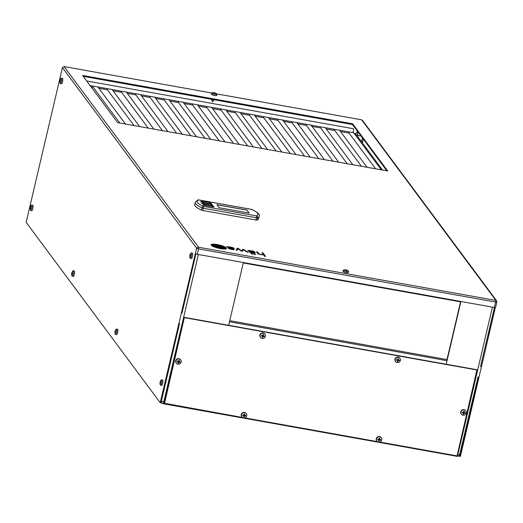 <?xml version="1.0" encoding="UTF-8"?>
<svg xmlns="http://www.w3.org/2000/svg" width="523" height="523" viewBox="0 0 523 523"><rect width="100%" height="100%" fill="white"/><g stroke="black" fill="none" stroke-linecap="round" stroke-linejoin="round"><path stroke-width="0.78" d="M456.847 456.226A2.354 0.562 -79.9 0 0 456.971 456.318A2.354 0.562 -79.9 0 0 457.841 454.559L457.37 454.48M164.542 402.063L161.084 400.925M446.197 364.237L460.815 301.902L243.287 262.964L228.662 325.299M198.374 254.485L163.791 401.925A2.354 0.562 100.1 0 1 162.921 403.684A2.354 0.562 100.1 0 1 162.81 403.606L161.123 402.135M478.015 376.972L459.678 454.533L457.841 454.559L492.424 307.119M446.747 360.648L460.534 301.849M363.308 139.118L362.413 142.916M362.413 137.915L361.524 141.72M262.056 252.818L263.023 252.916L261.99 252.733L263.161 254.309A3.073 0.654 -166.8 0 1 263.2 254.368A17.298 3.668 -166.8 0 1 263.219 254.426A1.595 0.34 -166.8 0 1 263.226 254.479L263.213 254.557A3.001 0.634 -166.8 0 1 263.187 254.603L263.141 254.642A3.131 0.667 -166.8 0 1 263.069 254.668L262.919 254.701A2.523 0.536 -166.8 0 1 262.651 254.714A2.308 0.49 -166.8 0 1 262.311 254.701A3.785 0.804 -166.8 0 1 261.918 254.668A2.877 0.608 -166.8 0 1 261.186 254.564A3.635 0.771 -166.8 0 1 261.167 254.557A3.635 0.771 -166.8 0 1 260.872 254.505A2.02 0.431 -166.8 0 1 260.552 254.433A2.177 0.464 -166.8 0 1 260.271 254.361A1.974 0.418 -166.8 0 1 259.892 254.256A1.687 0.36 -166.8 0 1 259.545 254.132L259.212 253.982A2.556 0.543 -166.8 0 1 258.924 253.799A4.864 1.033 -166.8 0 1 258.722 253.603L257.538 252.014L256.571 251.838M263.213 254.557L263.226 254.479A3.001 0.634 -166.8 0 1 263.206 254.531L263.161 254.564A3.131 0.667 -166.8 0 1 263.089 254.596L262.938 254.623A2.523 0.536 -166.8 0 1 262.67 254.642A2.308 0.49 -166.8 0 1 262.33 254.629A3.785 0.804 -166.8 0 1 261.931 254.59A2.877 0.608 -166.8 0 1 261.206 254.485A3.635 0.771 -166.8 0 1 261.18 254.485A3.635 0.771 -166.8 0 1 260.892 254.426A2.02 0.431 -166.8 0 1 260.572 254.361A2.177 0.464 -166.8 0 1 260.284 254.289A1.974 0.418 -166.8 0 1 259.911 254.178A1.687 0.36 -166.8 0 1 259.565 254.06L259.231 253.91A2.556 0.543 -166.8 0 1 258.944 253.727A4.864 1.033 -166.8 0 1 258.741 253.531L257.558 251.936L256.505 251.753L257.689 253.341A5.864 1.242 13.2 0 0 257.754 253.42A24.856 5.276 13.2 0 0 257.878 253.557A2.746 0.582 -166.8 0 0 258.029 253.681A3.609 0.765 13.2 0 0 258.29 253.845A1.87 0.399 13.2 0 0 258.787 254.067A2.55 0.543 13.2 0 0 259.866 254.4A3.315 0.706 13.2 0 0 260.905 254.623A3.315 0.706 13.2 0 0 261.186 254.668A5.282 1.118 13.2 0 0 262.409 254.825A2.491 0.53 -166.8 0 0 262.84 254.845A13.173 2.798 -166.8 0 0 263.167 254.845A3.001 0.634 13.2 0 0 263.54 254.819L264.631 256.29L265.664 256.473L263.023 252.916M250.092 251.825L250.236 252.119A6.106 1.294 13.2 0 0 250.36 252.263A2.733 0.582 13.2 0 0 250.569 252.419L251.628 252.812A3.105 0.66 13.2 0 0 252.374 252.969A3.923 0.83 13.2 0 0 252.459 252.982A3.923 0.83 13.2 0 0 253.269 253.106A1.87 0.399 13.2 0 0 254.067 253.132L254.283 253.047A3.256 0.693 13.2 0 0 254.296 253.001A3.256 0.693 13.2 0 0 254.302 252.962A3.256 0.693 13.2 0 0 254.315 252.923A3.256 0.693 13.2 0 0 254.256 252.733L255.309 252.923A3.066 0.654 -166.8 0 1 255.394 253.139A3.066 0.654 -166.8 0 1 255.368 253.197A2.576 0.549 -166.8 0 1 254.681 253.354A3.674 0.778 -166.8 0 1 253.341 253.25A7.636 1.621 -166.8 0 1 252.655 253.139A3.033 0.647 -166.8 0 1 252.491 253.112A3.033 0.647 -166.8 0 1 252.217 253.06A25.385 5.387 -166.8 0 1 251.896 252.995A2.471 0.523 -166.8 0 1 251.576 252.923A10.022 2.125 -166.8 0 1 251.256 252.851A2.079 0.438 -166.8 0 1 250.87 252.746A2.883 0.608 -166.8 0 1 250.458 252.622L250.151 252.511A3.092 0.654 -166.8 0 1 249.876 252.387L249.706 252.295A11.094 2.354 -166.8 0 1 249.576 252.204A1.667 0.353 -166.8 0 1 249.471 252.125A69.193 14.683 -166.8 0 1 249.334 251.988A4.57 0.968 -166.8 0 1 249.229 251.857L248.288 250.543A4.256 0.902 13.2 0 0 248.209 250.465A1.602 0.34 13.2 0 0 248.105 250.386L249.118 250.524A1.582 0.333 -166.8 0 1 249.19 250.609L249.236 250.68A3.785 0.804 13.2 0 1 249.674 250.641A3.138 0.667 13.2 0 1 250.086 250.648A3.315 0.7 13.2 0 1 250.641 250.694A4.119 0.876 13.2 0 1 251.184 250.772A5.93 1.255 -166.8 0 1 251.753 250.863A4.027 0.856 -166.8 0 1 252.4 250.988A2.497 0.53 -166.8 0 1 252.962 251.125A2.157 0.458 -166.8 0 1 253.701 251.354A2.386 0.503 -166.8 0 1 254.381 251.661A3.138 0.667 -166.8 0 1 254.766 251.936A2.792 0.595 -166.8 0 1 254.864 252.132A2.53 0.536 -166.8 0 1 254.864 252.151A2.53 0.536 -166.8 0 1 254.786 252.243A2.399 0.51 -166.8 0 1 254.152 252.348A3.452 0.732 -166.8 0 1 253.184 252.276A14.794 3.138 -166.8 0 1 252.21 252.145A16.076 3.413 -166.8 0 1 251.661 252.066L250.256 252.047A6.106 1.294 13.2 0 0 250.38 252.184A2.733 0.582 13.2 0 0 250.582 252.348L251.648 252.733A3.105 0.66 13.2 0 0 252.393 252.897A3.923 0.83 13.2 0 0 252.478 252.91A3.923 0.83 13.2 0 0 253.289 253.034A1.87 0.399 13.2 0 0 254.086 253.054L254.283 253.047M225.668 248.235A5.596 1.19 13.2 0 1 225.668 248.275A5.596 1.19 13.2 0 1 225.367 248.549A7.518 1.595 13.2 0 1 223.883 248.778A8.1 1.719 13.2 0 1 222.38 248.726A7.59 1.608 13.2 0 1 220.425 248.497A9.264 1.968 -166.8 0 1 219.869 248.405A5.073 1.079 -166.8 0 1 219.719 248.379A5.073 1.079 -166.8 0 1 217.725 247.928A7.296 1.549 -166.8 0 1 215.633 247.281A7.355 1.562 -166.8 0 1 213.436 246.353A8.747 1.857 -166.8 0 1 212.233 245.555A5.4 1.144 -166.8 0 1 211.972 245.071A5.4 1.144 -166.8 0 1 211.985 245.032M219.738 248.301A5.073 1.079 -166.8 0 1 217.738 247.856A7.296 1.549 -166.8 0 1 215.646 247.209A7.355 1.562 -166.8 0 1 213.456 246.274A8.747 1.857 -166.8 0 1 212.253 245.483A5.4 1.144 -166.8 0 1 211.992 244.999A5.4 1.144 -166.8 0 1 212.018 244.927A6.485 1.379 -166.8 0 1 212.979 244.542A8.283 1.759 -166.8 0 1 214.744 244.496A7.655 1.621 -166.8 0 1 217.235 244.764A6.701 1.419 13.2 0 1 217.79 244.856A5.707 1.209 13.2 0 1 221.17 245.692A7.937 1.687 13.2 0 1 223.798 246.699A7.812 1.661 13.2 0 1 225.511 247.797A5.596 1.19 13.2 0 1 225.681 248.203A5.596 1.19 13.2 0 1 225.387 248.477A7.518 1.595 13.2 0 1 223.903 248.7A8.1 1.719 13.2 0 1 222.399 248.654A7.59 1.608 13.2 0 1 220.445 248.418A9.264 1.968 -166.8 0 1 219.889 248.327A5.073 1.079 -166.8 0 1 219.738 248.301M217.326 244.561A7.943 1.687 13.2 0 0 211.102 244.777A7.943 1.687 13.2 0 0 220.353 248.628A7.943 1.687 13.2 0 0 226.57 248.405A7.943 1.687 13.2 0 0 217.326 244.561M226.564 248.445A7.943 1.687 13.2 0 0 217.306 244.633A7.943 1.687 13.2 0 0 211.096 244.816M219.34 248.02A4.759 1.007 13.2 0 0 219.699 248.079A6.864 1.458 -166.8 0 0 220.248 248.164A8.048 1.706 13.2 0 0 223.118 248.379A7.329 1.556 13.2 0 0 224.524 248.222A3.491 0.739 13.2 0 0 224.805 248.02A3.491 0.739 13.2 0 0 224.779 247.876A5.25 1.111 13.2 0 0 224.426 247.51A9.198 1.955 13.2 0 0 223.256 246.797A7.564 1.608 13.2 0 0 221.785 246.15A6.152 1.308 13.2 0 0 220.32 245.647A3.792 0.804 13.2 0 0 217.973 245.104A6.217 1.321 13.2 0 0 217.431 245.026A9.218 1.955 -166.8 0 0 215.215 244.816A7.348 1.556 -166.8 0 0 213.508 244.875A4.818 1.02 -166.8 0 0 212.9 245.137A3.223 0.686 -166.8 0 0 212.874 245.189A3.223 0.686 -166.8 0 0 212.998 245.444A10.434 2.216 -166.8 0 0 213.482 245.843A6.727 1.425 -166.8 0 0 214.607 246.483A13.068 2.772 -166.8 0 0 215.659 246.948A5.086 1.079 -166.8 0 0 217.352 247.542A4.838 1.026 -166.8 0 0 218.379 247.817A2.687 0.569 -166.8 0 0 218.902 247.935A4.759 1.007 13.2 0 0 219.34 248.02M223.903 247.83L223.896 247.863A3.256 0.693 13.2 0 0 223.896 247.863A3.256 0.693 13.2 0 1 223.556 248.098A3.452 0.732 13.2 0 1 223.014 248.144A12.48 2.648 13.2 0 1 221.889 248.131A6.119 1.301 13.2 0 1 221.02 248.072A13.696 2.909 13.2 0 1 220.026 247.961A15.821 3.354 -166.8 0 1 219.49 247.895A3.681 0.778 -166.8 0 1 218.817 247.791A3.681 0.778 -166.8 0 1 218.64 247.758A1.785 0.379 -166.8 0 1 218.248 247.673A2.438 0.516 -166.8 0 1 217.856 247.569A2.563 0.543 -166.8 0 1 217.457 247.451A4.014 0.85 -166.8 0 1 216.868 247.248A5.021 1.066 -166.8 0 1 216.483 247.098A6.544 1.386 -166.8 0 1 216.11 246.941A7.492 1.589 -166.8 0 1 215.581 246.699A9.787 2.079 -166.8 0 1 214.946 246.366A8.871 1.883 -166.8 0 1 214.09 245.817A17.148 3.641 -166.8 0 1 213.868 245.633A2.393 0.51 -166.8 0 1 213.737 245.424A1.974 0.418 -166.8 0 1 213.737 245.405A1.974 0.418 -166.8 0 1 213.744 245.392M218.836 247.719A3.681 0.778 -166.8 0 1 218.66 247.686A1.785 0.379 -166.8 0 1 218.268 247.601A2.438 0.516 -166.8 0 1 217.875 247.497A2.563 0.543 -166.8 0 1 217.476 247.379A4.014 0.85 -166.8 0 1 216.888 247.176A5.021 1.066 -166.8 0 1 216.502 247.026A6.544 1.386 -166.8 0 1 216.13 246.869A7.492 1.589 -166.8 0 1 215.6 246.621A9.787 2.079 -166.8 0 1 214.966 246.294A8.871 1.883 -166.8 0 1 214.11 245.738A17.148 3.641 -166.8 0 1 213.887 245.555A2.393 0.51 -166.8 0 1 213.757 245.352A1.974 0.418 -166.8 0 1 213.757 245.333A1.974 0.418 -166.8 0 1 213.855 245.241A3.903 0.83 -166.8 0 1 214.103 245.163A4.21 0.896 -166.8 0 1 214.809 245.11A20.639 4.38 -166.8 0 1 215.358 245.11A5.897 1.249 -166.8 0 1 216.195 245.156A65.545 13.905 -166.8 0 1 216.862 245.209A5.361 1.138 -166.8 0 1 217.627 245.294A25.163 5.341 13.2 0 1 218.169 245.365A4.903 1.039 13.2 0 1 218.823 245.464A2.177 0.464 13.2 0 1 219.405 245.588A2.262 0.477 13.2 0 1 220.399 245.875A6.616 1.406 13.2 0 1 221.726 246.398A7.714 1.634 13.2 0 1 222.857 246.974A13.297 2.824 13.2 0 1 223.556 247.431A5.792 1.229 13.2 0 1 223.877 247.706L223.916 247.791A3.256 0.693 13.2 0 0 223.916 247.791A3.256 0.693 13.2 0 1 223.569 248.02A3.452 0.732 13.2 0 1 223.033 248.072A12.48 2.648 13.2 0 1 221.909 248.059A6.119 1.301 13.2 0 1 221.039 248A13.696 2.909 13.2 0 1 220.046 247.889A15.821 3.354 -166.8 0 1 219.51 247.824A3.681 0.778 -166.8 0 1 218.836 247.719M218.437 247.431L217.758 247.281A2.569 0.543 -166.8 0 1 217.483 247.189A1.582 0.333 -166.8 0 1 217.202 247.085A7.714 1.634 -166.8 0 1 216.784 246.902A3.256 0.693 -166.8 0 1 216.509 246.764A20.031 4.249 -166.8 0 1 215.979 246.483A6.413 1.36 -166.8 0 1 215.62 246.268A52.973 11.238 -166.8 0 1 215.201 245.993A7.126 1.51 -166.8 0 1 214.809 245.692A8.453 1.791 -166.8 0 1 214.639 245.516A2.38 0.503 -166.8 0 1 214.835 245.457A1.647 0.353 -166.8 0 1 215.045 245.444A33.557 7.119 -166.8 0 1 215.306 245.437A1.719 0.366 -166.8 0 1 215.404 245.437A7.564 1.602 -166.8 0 1 215.973 245.464A9.859 2.092 -166.8 0 1 216.548 245.509A12.781 2.713 -166.8 0 1 217.81 245.633L217.83 245.562A14.173 3.007 13.2 0 1 218.366 245.627A7.237 1.536 13.2 0 1 219.385 245.777L219.915 245.902A1.765 0.373 13.2 0 1 220.32 246.045A4.177 0.889 13.2 0 1 221.033 246.353A8.473 1.798 13.2 0 1 221.942 246.843A18.933 4.014 13.2 0 1 222.569 247.261A6.851 1.451 13.2 0 1 222.805 247.438A10.303 2.184 13.2 0 1 223.014 247.634L222.909 247.791A3.197 0.68 -166.8 0 1 222.491 247.824A5.328 1.131 13.2 0 1 221.504 247.784A46.292 9.819 13.2 0 1 220.706 247.719A9.205 1.955 13.2 0 1 219.85 247.627A6.276 1.334 -166.8 0 1 219.314 247.556A54.869 11.643 -166.8 0 1 218.437 247.431M222.164 247.699L222.04 247.706A2.608 0.556 13.2 0 1 221.504 247.68A14.546 3.086 13.2 0 1 219.653 247.457A15.821 3.36 13.2 0 1 219.104 247.379A2084.613 442.314 -166.8 0 1 218.274 247.255A5.936 1.262 -166.8 0 1 217.712 247.17L217.195 246.974A7.119 1.51 -166.8 0 1 217.025 246.882A3.641 0.771 -166.8 0 1 216.855 246.778A32.06 6.799 -166.8 0 1 216.594 246.601A9.852 2.092 -166.8 0 1 216.261 246.359A292.259 62.015 -166.8 0 1 215.894 246.058A12.454 2.641 -166.8 0 1 215.509 245.705A3.23 0.686 -166.8 0 1 215.469 245.66L215.685 245.549A2.184 0.464 -166.8 0 1 216.012 245.568A9.767 2.072 -166.8 0 1 216.986 245.673A18.985 4.027 -166.8 0 1 218.013 245.803A22.345 4.74 13.2 0 1 218.555 245.882A45.534 9.662 13.2 0 1 219.385 246.006A6.655 1.412 13.2 0 1 219.948 246.091L220.464 246.287A6.093 1.294 13.2 0 1 220.804 246.483A10.192 2.164 13.2 0 1 221.314 246.843A74.188 15.742 13.2 0 1 221.765 247.202A12.957 2.746 13.2 0 1 222.125 247.523A6.008 1.275 13.2 0 1 222.19 247.595L222.059 247.634A2.608 0.556 13.2 0 1 221.523 247.601A14.546 3.086 13.2 0 1 219.673 247.386A15.821 3.36 13.2 0 1 219.124 247.307A2084.613 442.314 -166.8 0 1 218.294 247.183A5.936 1.262 -166.8 0 1 217.731 247.091L217.208 246.902A7.119 1.51 -166.8 0 1 217.045 246.81A3.641 0.771 -166.8 0 1 216.875 246.699A32.06 6.799 -166.8 0 1 216.614 246.529A9.852 2.092 -166.8 0 1 216.28 246.281A292.259 62.015 -166.8 0 1 215.907 245.987A12.454 2.641 -166.8 0 1 215.522 245.633A3.23 0.686 -166.8 0 1 215.483 245.588L215.463 245.653M233.369 249.223A2.589 0.549 -166.8 0 1 233.363 249.249A2.589 0.549 -166.8 0 1 233.356 249.275A1.831 0.386 -166.8 0 1 233.186 249.373L232.82 249.399A2.34 0.497 -166.8 0 1 232.009 249.314A4.812 1.02 -166.8 0 1 231.532 249.236A4.812 1.02 -166.8 0 1 231.114 249.157A1.922 0.405 -166.8 0 1 230.342 248.968L229.845 248.791A1.562 0.333 -166.8 0 1 229.584 248.647A2.687 0.569 -166.8 0 1 229.401 248.49A15.723 3.334 -166.8 0 1 229.296 248.373L229.316 248.301A15.723 3.334 -166.8 0 0 229.414 248.412A2.687 0.569 -166.8 0 0 229.604 248.569A1.562 0.333 -166.8 0 0 229.865 248.713L230.362 248.896A1.922 0.405 -166.8 0 0 231.127 249.085A4.812 1.02 -166.8 0 0 231.545 249.164A4.812 1.02 -166.8 0 0 232.029 249.242A2.34 0.497 -166.8 0 0 232.833 249.321L233.199 249.301A1.831 0.386 -166.8 0 0 233.376 249.203A2.589 0.549 -166.8 0 0 233.382 249.177A2.589 0.549 -166.8 0 0 233.376 249.098A4.733 1.007 -166.8 0 0 233.317 248.987L234.35 249.249A3.04 0.647 13.2 0 1 234.441 249.425A3.04 0.647 13.2 0 0 234.454 249.393A3.04 0.647 13.2 0 0 234.369 249.177M229.296 248.373L230.721 248.314A20.855 4.426 -166.8 0 0 231.271 248.399A11.885 2.523 13.2 0 0 232.16 248.517A4.446 0.941 13.2 0 0 232.813 248.582A2.778 0.588 13.2 0 0 233.356 248.595A2.484 0.53 13.2 0 0 233.827 248.51A2.386 0.503 13.2 0 0 233.925 248.405A2.386 0.503 13.2 0 0 233.925 248.34L233.905 248.412A2.386 0.503 13.2 0 0 233.905 248.412A3.171 0.673 13.2 0 0 233.703 248.17A2.792 0.595 13.2 0 0 233.193 247.869A2.242 0.477 13.2 0 0 232.454 247.582A2.164 0.458 13.2 0 0 231.715 247.379A3.373 0.713 13.2 0 0 231.061 247.235A5.171 1.098 13.2 0 0 230.231 247.098A4.295 0.909 13.2 0 0 229.689 247.026A3.308 0.7 -166.8 0 0 229.211 246.98A3.197 0.68 -166.8 0 0 228.839 246.967A3.197 0.68 -166.8 0 0 228.518 246.98A5.55 1.177 -166.8 0 0 228.283 247.006A3.759 0.798 -166.8 0 0 228.191 246.876L227.662 246.588A1.883 0.399 13.2 0 0 227.42 246.542L226.74 246.477A2.014 0.425 13.2 0 1 226.845 246.503L227.217 246.666A2.347 0.497 13.2 0 1 227.322 246.771L228.322 248.15A7.034 1.491 13.2 0 0 228.551 248.392A2.458 0.523 13.2 0 0 228.989 248.667A1.687 0.36 13.2 0 0 229.787 248.961A3.36 0.713 13.2 0 0 230.636 249.177A4.491 0.954 13.2 0 0 231.571 249.366A4.491 0.954 13.2 0 0 231.983 249.438A4.903 1.039 13.2 0 0 233.376 249.595A2.641 0.562 13.2 0 0 234.219 249.556A2.615 0.556 13.2 0 0 234.428 249.451M181.971 313.257L195.89 253.903M494.562 307.498L480.532 366.538M478.257 377.011L459.658 456.311L459.122 455.585M62.44 67.63L196.622 248.17A1.647 0.346 13.2 0 0 198.511 248.876A1.373 0.327 -79.9 0 0 198.557 247.216L64.054 66.558L62.44 67.63L26.15 222.34L160.208 402.71L160.96 402.841L179.559 323.547M232.781 248.248L232.794 248.17A2.282 0.484 -166.8 0 0 232.787 248.098A1.824 0.386 -166.8 0 0 232.258 247.732A1.576 0.333 -166.8 0 0 231.604 247.503A2.105 0.445 -166.8 0 0 230.408 247.242A3.831 0.811 13.2 0 0 229.872 247.17A3.164 0.673 13.2 0 0 229.355 247.131A2.445 0.516 13.2 0 0 229.009 247.131A1.706 0.36 13.2 0 0 228.734 247.17A1.7 0.36 13.2 0 0 228.629 247.248A2.543 0.543 13.2 0 0 228.623 247.268A2.543 0.543 13.2 0 0 228.629 247.353A5.557 1.177 13.2 0 0 228.688 247.457L230.571 248.118A11.218 2.38 -166.8 0 0 231.114 248.19A16.337 3.465 -166.8 0 0 231.467 248.235A2.412 0.51 -166.8 0 0 231.794 248.268A5.733 1.216 -166.8 0 0 232.12 248.294A1.674 0.353 -166.8 0 0 232.415 248.294A2.131 0.451 -166.8 0 0 232.689 248.255L232.781 248.203A2.282 0.484 -166.8 0 1 232.781 248.248A2.282 0.484 -166.8 0 1 232.761 248.281L232.676 248.333A2.131 0.451 -166.8 0 1 232.402 248.373A1.674 0.353 -166.8 0 1 232.107 248.366A5.733 1.216 -166.8 0 1 231.774 248.347A2.412 0.51 -166.8 0 1 231.447 248.314A16.337 3.465 -166.8 0 1 231.101 248.268A11.218 2.38 -166.8 0 1 230.558 248.19L228.989 247.954L228.688 247.457M226.949 246.536L227.4 246.621M233.363 249.072L234.35 249.249M233.925 248.34A3.171 0.673 13.2 0 0 233.722 248.092A2.792 0.595 13.2 0 0 233.212 247.791A2.242 0.477 13.2 0 0 232.467 247.51A2.164 0.458 13.2 0 0 231.735 247.301A3.373 0.713 13.2 0 0 231.081 247.163A5.171 1.098 13.2 0 0 230.244 247.019A4.295 0.909 13.2 0 0 229.702 246.948A3.308 0.7 -166.8 0 0 229.231 246.908A3.197 0.68 -166.8 0 0 228.858 246.895A3.197 0.68 -166.8 0 0 228.538 246.902A5.55 1.177 -166.8 0 0 228.296 246.928L228.283 247.006M227.662 246.588L228.205 246.804A3.759 0.798 -166.8 0 1 228.296 246.928M352.639 123.788L387.726 170.988L117.682 122.65L82.595 75.449L352.639 123.788L352.469 124.533L386.883 170.838M242.554 251.288L243.424 249.719L246.98 252.079L248.157 252.289L243.796 249.478L242.705 249.281L241.803 250.837L238.259 248.484L237.154 248.288L236.174 250.144L237.141 250.321L237.86 248.726L241.482 251.099L242.554 251.288M254.23 254.426L255.623 254.675L254.23 254.426M495.817 300.359L361.628 119.819L362.419 120.303L481.304 280.165L496.615 300.849L496.824 301.902A1.647 0.346 13.2 0 1 496.85 302A1.647 0.346 13.2 0 1 495.562 302.046A1.373 0.327 100.1 0 0 495.601 300.385L496.608 300.849L496.85 302L495.582 307.413A1.647 0.346 -166.8 0 1 494.287 307.459L495.562 302.046L198.511 248.876L197.243 254.283A1.647 0.346 -166.8 0 1 195.354 253.583L196.622 248.17L198.243 247.098M64.054 66.558L211.684 92.983M216.627 93.865L361.628 119.819M251.458 253.93L252.844 254.178L251.458 253.93M496.785 302.072L495.549 307.315A1.647 0.346 -166.8 0 1 495.582 307.413M160.208 402.71L195.354 253.583M83.262 76.345L352.469 124.533M197.243 254.283L494.287 307.459M495.333 307.531L460.41 456.442L459.658 456.311M447.028 360.7L229.492 321.763M252.759 254.165L251.236 253.635M216.627 245.836L220.346 246.503L221.033 247.425M216.561 245.745L220.36 246.425L221.111 247.438L217.313 246.758L216.561 245.745M223.04 247.667L222.994 247.706A10.303 2.184 13.2 0 0 222.785 247.516A6.851 1.451 13.2 0 0 222.55 247.333A18.933 4.014 13.2 0 0 221.922 246.921A8.473 1.798 13.2 0 0 221.013 246.425A4.177 0.889 13.2 0 0 220.301 246.117A1.765 0.373 13.2 0 0 219.902 245.98L219.366 245.856A7.237 1.536 13.2 0 0 218.346 245.705A14.173 3.007 13.2 0 0 217.81 245.633M214.659 245.431L214.659 245.431A2.38 0.503 -166.8 0 1 214.848 245.385A1.647 0.353 -166.8 0 1 215.058 245.365A33.557 7.119 -166.8 0 1 215.326 245.365A1.719 0.366 -166.8 0 1 215.424 245.365A7.564 1.602 -166.8 0 1 215.986 245.392A9.859 2.092 -166.8 0 1 216.561 245.431A12.781 2.713 -166.8 0 1 217.83 245.562M224.792 248.059A3.491 0.739 13.2 0 0 224.759 247.954A5.25 1.111 13.2 0 0 224.406 247.582A9.198 1.955 13.2 0 0 223.236 246.869A7.564 1.608 13.2 0 0 221.772 246.222A6.152 1.308 13.2 0 0 220.307 245.718A3.792 0.804 13.2 0 0 217.96 245.176A6.217 1.321 13.2 0 0 217.411 245.097L217.431 245.026M212.874 245.222A3.223 0.686 -166.8 0 1 212.881 245.209A4.818 1.02 -166.8 0 1 213.489 244.947A7.348 1.556 -166.8 0 1 215.201 244.895A9.218 1.955 -166.8 0 1 217.411 245.097M252.053 251.942A4.714 1 13.2 0 0 252.818 252.027A2.478 0.523 13.2 0 0 253.289 252.047A1.759 0.373 13.2 0 0 253.668 251.988L253.74 251.903A2.282 0.484 13.2 0 0 253.655 251.753A1.772 0.373 13.2 0 0 253.197 251.478A1.634 0.346 13.2 0 0 252.197 251.158A2.465 0.523 13.2 0 0 251.347 250.988A3.295 0.7 13.2 0 0 250.805 250.916A2.85 0.608 -166.8 0 0 250.001 250.877A1.804 0.386 -166.8 0 0 249.674 250.916A1.602 0.34 -166.8 0 0 249.569 251.001A2.831 0.601 -166.8 0 1 249.569 251.001A2.831 0.601 -166.8 0 0 249.563 251.086A3.838 0.811 -166.8 0 0 249.628 251.203L249.942 251.628A13.245 2.811 13.2 0 0 250.733 251.753L251.511 251.864A14.422 3.06 -166.8 0 0 252.053 251.942L252.04 252.014A4.714 1 13.2 0 0 252.799 252.099A2.478 0.523 13.2 0 0 253.269 252.119A1.759 0.373 13.2 0 0 253.648 252.066L253.733 251.942M247.889 250.288L249.098 250.602A1.582 0.333 -166.8 0 1 249.177 250.68L249.223 250.752A3.785 0.804 13.2 0 1 249.661 250.713A3.138 0.667 13.2 0 1 250.072 250.726A3.315 0.7 13.2 0 1 250.628 250.772A4.119 0.876 13.2 0 1 251.171 250.844A5.93 1.255 -166.8 0 1 251.733 250.935A4.027 0.856 -166.8 0 1 252.38 251.066A2.497 0.53 -166.8 0 1 252.942 251.197A2.157 0.458 -166.8 0 1 253.681 251.432A2.386 0.503 -166.8 0 1 254.368 251.733A3.138 0.667 -166.8 0 1 254.747 252.008A2.792 0.595 -166.8 0 1 254.851 252.184M254.302 252.818L255.289 252.995A3.066 0.654 -166.8 0 1 255.381 253.171M252.04 252.014A14.422 3.06 -166.8 0 1 251.491 251.936L250.733 251.753M249.543 251.086L249.549 251.073A2.831 0.601 -166.8 0 1 249.549 251.073A2.831 0.601 -166.8 0 0 249.549 251.158A3.838 0.811 -166.8 0 0 249.608 251.282L249.929 251.7A13.245 2.811 13.2 0 0 250.713 251.825M263.01 252.988L265.586 256.46M255.538 254.662L254.015 254.132M247.974 252.256L243.777 249.549L242.685 249.353L241.789 250.916L238.24 248.556L237.135 248.36L236.193 250.151M447.002 359.569L229.747 320.677M242.424 417.472L164.274 403.22L184.403 317.376L476.956 369.741L457.043 455.886L379.672 442.04M164.497 403.521L184.403 317.376M184.632 317.677L477.179 370.042M377.443 441.641L244.646 417.87M345.481 269.803A4.681 2.04 90.2 0 1 345.67 269.809A4.707 4.707 0 0 0 343.448 270.071A2.746 0.582 13.2 0 0 343.284 270.214L343.029 271.313A2.746 0.582 13.2 0 0 346.219 272.646A2.746 0.582 13.2 0 0 348.37 272.568L348.632 271.47A2.746 0.582 13.2 0 0 348.586 271.313A2.746 0.582 13.2 0 0 348.547 271.267A2.746 0.582 13.2 0 0 348.481 271.208M343.284 270.214A2.746 0.582 13.2 0 0 343.33 270.371A2.746 0.582 13.2 0 0 346.481 271.548A2.746 0.582 13.2 0 0 348.632 271.47M347.599 270.594A4.596 1.19 -73.8 0 0 347.54 270.496A4.596 1.19 -73.8 0 0 347.468 270.417A4.681 4.119 113.3 0 0 346.971 270.195A4.707 4.504 -97.1 0 0 346.507 270.005A4.707 3.288 -80.4 0 0 346.167 269.894L346.141 269.927A4.596 4.432 126.1 0 0 345.749 269.842A4.707 1.36 100.5 0 0 345.598 269.842A4.707 3.386 107.3 0 0 345.213 269.881A4.681 4.655 -167.4 0 0 344.592 269.901A4.596 0.987 94.2 0 1 344.664 269.979A4.596 0.987 94.2 0 1 344.729 270.084A4.681 3.909 -45.2 0 1 345.298 269.992A4.707 4.295 55 0 1 345.781 270.09A4.707 3.079 84 0 1 346.102 270.286L346.049 270.574A4.596 4.23 -25.1 0 1 346.716 270.692A4.681 2.249 -76.6 0 0 346.52 270.365A4.707 1.151 -67.3 0 1 346.69 270.254A4.707 3.177 -56.7 0 1 347.05 270.306A4.681 4.446 13 0 1 347.599 270.594M346.043 270.254L346.167 269.894A4.707 4.707 0 0 1 348.547 271.267M346.331 270.613L346.507 270.005M211.567 99.311L213.168 99.978L214.273 99.795M213.815 92.656A4.681 2.04 90.2 0 1 214.012 92.663A4.707 4.707 0 0 0 211.789 92.924A2.746 0.582 13.2 0 0 211.619 93.068L211.364 94.166A2.746 0.582 13.2 0 0 214.561 95.5A2.746 0.582 13.2 0 0 216.712 95.421L216.967 94.323A2.746 0.582 13.2 0 0 216.921 94.166A2.746 0.582 13.2 0 0 216.882 94.12A2.746 0.582 13.2 0 0 216.816 94.062M211.619 93.068A2.746 0.582 13.2 0 0 211.671 93.225A2.746 0.582 13.2 0 0 214.816 94.402A2.746 0.582 13.2 0 0 216.967 94.323M214.012 92.663A4.681 2.04 90.2 0 1 214.09 92.676A4.707 1.36 100.5 0 0 213.933 92.695A4.707 3.386 107.3 0 0 213.554 92.734A4.681 4.655 -167.4 0 0 212.933 92.754A4.596 0.987 94.2 0 1 212.998 92.833A4.596 0.987 94.2 0 1 213.064 92.931A4.681 3.909 -45.2 0 1 213.639 92.846A4.707 4.295 55 0 1 214.116 92.944A4.707 3.079 84 0 1 214.437 93.14L214.391 93.427A4.596 4.23 -25.1 0 1 215.051 93.545A4.681 2.249 -76.6 0 0 214.855 93.218A4.707 1.151 -67.3 0 1 215.031 93.107A4.707 3.177 -56.7 0 1 215.391 93.159A4.681 4.446 13 0 1 215.934 93.447A4.596 1.19 -73.8 0 0 215.875 93.349A4.596 1.19 -73.8 0 0 215.803 93.271A4.681 4.119 113.3 0 0 215.306 93.048A4.707 4.504 -97.1 0 0 214.848 92.859A4.707 3.288 -80.4 0 0 214.508 92.748L214.482 92.774A4.596 4.432 126.1 0 0 214.084 92.695M214.384 93.107L214.508 92.748A4.707 4.707 0 0 1 216.882 94.12M214.672 93.467L214.848 92.859M355.993 134.313L355.104 133.535L357.569 132.594A1.373 0.327 100.1 0 1 357.621 132.594A1.373 0.327 100.1 0 1 357.64 134.293A1.373 0.327 100.1 0 1 357.137 135.294A1.373 0.327 100.1 0 1 357.091 135.274L356.071 134.385M465.666 410.81A2.746 2.602 143.4 0 0 460.737 411.823A2.746 2.602 143.4 0 0 461.273 414.072M462.966 415.203A2.746 2.602 143.4 0 0 465.784 410.954A2.746 2.602 143.4 0 0 460.953 412.117A2.746 2.602 143.4 0 0 462.966 415.203M464.365 411.379A4.596 0.516 -168.3 0 1 464.038 411.32A4.596 0.516 -168.3 0 1 463.698 411.261A4.681 0.373 87.8 0 1 463.724 411.882A4.707 0.994 131.5 0 1 463.391 412.268A4.707 0.948 162 0 1 462.901 412.425L462.339 412.163A4.596 0.634 101.5 0 1 462.182 412.824A4.681 1.693 0.3 0 0 462.803 412.843A4.707 0.771 44.2 0 0 463.175 413.177L463.313 413.628A4.681 0.85 115.4 0 1 463.032 414.118A4.596 1.425 14.7 0 0 463.365 414.183A4.596 1.425 14.7 0 0 463.692 414.236A4.681 1.301 -95.4 0 0 463.731 413.7A4.707 1.929 -49.4 0 0 464.091 413.34A4.707 1.883 -16.7 0 0 464.555 413.157A4.681 1.151 28.7 0 0 465.058 413.333A4.596 1.543 -81.2 0 0 465.215 412.673A4.681 0.765 178 0 1 464.653 412.739L464.3 412.431A4.707 0.935 -111.1 0 0 464.143 411.954A4.681 1.778 -66.6 0 0 464.365 411.379M464.908 412.712L463.829 412.98L463.437 413.412L463.731 413.7M463.437 413.412L463.692 414.236M462.803 412.843L463.175 413.177M462.652 412.484L462.26 412.51M464.032 411.32L464.143 411.954M463.842 411.693L464.3 412.431M464.006 412.222L464.653 412.739M464.836 413L465.058 413.333M464.378 412.791L464.555 413.157M463.829 412.98L464.091 413.34M399.847 358.19A2.746 2.602 143.4 0 0 394.911 359.203A2.746 2.602 143.4 0 0 395.453 361.458M397.147 362.583A2.746 2.602 143.4 0 0 399.964 358.333A2.746 2.602 143.4 0 0 395.133 359.504A2.746 2.602 143.4 0 0 397.147 362.583M398.546 358.758A4.596 0.516 -168.3 0 1 398.219 358.706A4.596 0.516 -168.3 0 1 397.879 358.641A4.681 0.373 87.8 0 1 397.905 359.262A4.707 0.994 131.5 0 1 397.565 359.647A4.707 0.948 162 0 1 397.081 359.811L396.519 359.543A4.596 0.634 101.5 0 1 396.362 360.203A4.681 1.693 0.3 0 0 396.983 360.223A4.707 0.771 44.2 0 0 397.356 360.556L397.493 361.007A4.681 0.85 115.4 0 1 397.212 361.504A4.596 1.425 14.7 0 0 397.545 361.563A4.596 1.425 14.7 0 0 397.872 361.622A4.681 1.301 -95.4 0 0 397.911 361.086A4.707 1.929 -49.4 0 0 398.271 360.72A4.707 1.883 -16.7 0 0 398.735 360.537A4.681 1.151 28.7 0 0 399.239 360.72A4.596 1.543 -81.2 0 0 399.395 360.059A4.681 0.765 178 0 1 398.833 360.125L398.48 359.811A4.707 0.935 -111.1 0 0 398.323 359.34A4.681 1.778 -66.6 0 0 398.546 358.758M399.088 360.092L398.01 360.36L397.617 360.792L397.911 361.086M397.617 360.792L397.872 361.622M396.983 360.223L397.356 360.556M396.833 359.863L396.441 359.889M398.212 358.7L398.323 359.34M398.023 359.079L398.48 359.811M398.186 359.608L398.833 360.125M399.016 360.38L399.239 360.72M398.559 360.17L398.735 360.537M398.01 360.36L398.271 360.72M381.202 437.692A2.746 2.602 143.4 0 0 376.266 438.705A2.746 2.602 143.4 0 0 376.802 440.961M378.502 442.085A2.746 2.602 143.4 0 0 381.319 437.836A2.746 2.602 143.4 0 0 376.488 439A2.746 2.602 143.4 0 0 378.502 442.085M379.901 438.261A4.596 0.516 -168.3 0 1 379.567 438.202A4.596 0.516 -168.3 0 1 379.234 438.143A4.681 0.373 87.8 0 1 379.26 438.764A4.707 0.994 131.5 0 1 378.92 439.15A4.707 0.948 162 0 1 378.436 439.307L377.874 439.045A4.596 0.634 101.5 0 1 377.717 439.706A4.681 1.693 0.3 0 0 378.338 439.725A4.707 0.771 44.2 0 0 378.711 440.059L378.848 440.51A4.681 0.85 115.4 0 1 378.56 441A4.596 1.425 14.7 0 0 378.9 441.066A4.596 1.425 14.7 0 0 379.227 441.124A4.681 1.301 -95.4 0 0 379.267 440.582A4.707 1.929 -49.4 0 0 379.62 440.222A4.707 1.883 -16.7 0 0 380.09 440.039A4.681 1.151 28.7 0 0 380.587 440.222A4.596 1.543 -81.2 0 0 380.744 439.562A4.681 0.765 178 0 1 380.188 439.621L379.835 439.313A4.707 0.935 -111.1 0 0 379.678 438.843A4.681 1.778 -66.6 0 0 379.901 438.261M380.437 439.595L379.365 439.863L378.972 440.294L379.267 440.582M378.972 440.294L379.227 441.124M378.338 439.725L378.711 440.059M378.188 439.366L377.796 439.392M379.567 438.202L379.678 438.843M379.371 438.581L379.835 439.313M379.541 439.111L380.188 439.621M380.371 439.882L380.587 440.222M379.907 439.673L380.09 440.039M379.365 439.863L379.62 440.222M264.828 334.02A2.746 2.602 143.4 0 0 259.892 335.04A2.746 2.602 143.4 0 0 260.428 337.289M262.128 338.414A2.746 2.602 143.4 0 0 264.939 334.164A2.746 2.602 143.4 0 0 260.114 335.335A2.746 2.602 143.4 0 0 262.128 338.414M263.527 334.596A4.596 0.516 -168.3 0 1 263.193 334.537A4.596 0.516 -168.3 0 1 262.86 334.472A4.681 0.373 87.8 0 1 262.886 335.093A4.707 0.994 131.5 0 1 262.546 335.478A4.707 0.948 162 0 1 262.062 335.642L261.5 335.374A4.596 0.634 101.5 0 1 261.343 336.034A4.681 1.693 0.3 0 0 261.964 336.054A4.707 0.771 44.2 0 0 262.33 336.387L262.474 336.838A4.681 0.85 115.4 0 1 262.186 337.335A4.596 1.425 14.7 0 0 262.526 337.4A4.596 1.425 14.7 0 0 262.853 337.453A4.681 1.301 -95.4 0 0 262.892 336.917A4.707 1.929 -49.4 0 0 263.246 336.55A4.707 1.883 -16.7 0 0 263.716 336.367A4.681 1.151 28.7 0 0 264.213 336.55A4.596 1.543 -81.2 0 0 264.37 335.89A4.681 0.765 178 0 1 263.814 335.956L263.461 335.642A4.707 0.935 -111.1 0 0 263.304 335.171A4.681 1.778 -66.6 0 0 263.527 334.596M264.063 335.929L262.991 336.191L262.598 336.622L262.892 336.917M262.598 336.622L262.853 337.453M261.964 336.054L262.33 336.387M261.814 335.694L261.415 335.72M263.193 334.537L263.304 335.171M262.997 334.91L263.461 335.642M263.167 335.439L263.814 335.956M263.997 336.211L264.213 336.55M263.533 336.001L263.716 336.367M262.991 336.191L263.246 336.55M246.176 413.523A2.746 2.602 143.4 0 0 241.247 414.536A2.746 2.602 143.4 0 0 241.783 416.792M243.476 417.916A2.746 2.602 143.4 0 0 246.294 413.667A2.746 2.602 143.4 0 0 241.463 414.837A2.746 2.602 143.4 0 0 243.476 417.916M244.875 414.092A4.596 0.516 -168.3 0 1 244.548 414.039A4.596 0.516 -168.3 0 1 244.215 413.974A4.681 0.373 87.8 0 1 244.234 414.595A4.707 0.994 131.5 0 1 243.901 414.981A4.707 0.948 162 0 1 243.411 415.144L242.849 414.876A4.596 0.634 101.5 0 1 242.698 415.537A4.681 1.693 0.3 0 0 243.313 415.556A4.707 0.771 44.2 0 0 243.685 415.89L243.829 416.341A4.681 0.85 115.4 0 1 243.541 416.838A4.596 1.425 14.7 0 0 243.875 416.896A4.596 1.425 14.7 0 0 244.208 416.955A4.681 1.301 -95.4 0 0 244.248 416.419A4.707 1.929 -49.4 0 0 244.601 416.053A4.707 1.883 -16.7 0 0 245.071 415.87A4.681 1.151 28.7 0 0 245.568 416.053A4.596 1.543 -81.2 0 0 245.725 415.393A4.681 0.765 178 0 1 245.163 415.458L244.81 415.144A4.707 0.935 -111.1 0 0 244.653 414.674A4.681 1.778 -66.6 0 0 244.875 414.092M245.418 415.425L244.339 415.693L243.953 416.125L244.248 416.419M243.953 416.125L244.208 416.955M243.313 415.556L243.685 415.89M243.162 415.197L242.77 415.223M244.542 414.033L244.653 414.674M244.352 414.412L244.81 415.144M244.516 414.942L245.163 415.458M245.352 415.713L245.568 416.053M244.888 415.504L245.071 415.87M244.339 415.693L244.601 416.053M180.625 359.785A2.746 2.602 143.4 0 0 175.689 360.805A2.746 2.602 143.4 0 0 176.225 363.054M177.918 364.178A2.746 2.602 143.4 0 0 180.736 359.929A2.746 2.602 143.4 0 0 175.911 361.099A2.746 2.602 143.4 0 0 177.918 364.178M179.317 360.36A4.596 0.516 -168.3 0 1 178.99 360.301A4.596 0.516 -168.3 0 1 178.657 360.236A4.681 0.373 87.8 0 1 178.676 360.857A4.707 0.994 131.5 0 1 178.343 361.243A4.707 0.948 162 0 1 177.859 361.406L177.29 361.138A4.596 0.634 101.5 0 1 177.14 361.798A4.681 1.693 0.3 0 0 177.761 361.818A4.707 0.771 44.2 0 0 178.127 362.151L178.271 362.602A4.681 0.85 115.4 0 1 177.983 363.099A4.596 1.425 14.7 0 0 178.317 363.158A4.596 1.425 14.7 0 0 178.65 363.217A4.681 1.301 -95.4 0 0 178.689 362.681A4.707 1.929 -49.4 0 0 179.043 362.315A4.707 1.883 -16.7 0 0 179.513 362.132A4.681 1.151 28.7 0 0 180.01 362.315A4.596 1.543 -81.2 0 0 180.167 361.655A4.681 0.765 178 0 1 179.611 361.72L179.258 361.406A4.707 0.935 -111.1 0 0 179.095 360.935A4.681 1.778 -66.6 0 0 179.317 360.36M179.86 361.694L178.781 361.955L178.395 362.387L178.689 362.681M178.395 362.387L178.65 363.217M177.761 361.818L178.127 362.151M177.611 361.458L177.212 361.485M178.984 360.301L179.095 360.935M178.794 360.674L179.258 361.406M178.958 361.203L179.611 361.72M179.794 361.975L180.01 362.315M179.33 361.766L179.513 362.132M178.781 361.955L179.043 362.315M190.065 257.891A2.746 0.654 -79.9 0 0 190.13 258.127A2.746 0.654 -79.9 0 0 190.195 258.238A2.746 0.654 -79.9 0 0 190.32 258.329L191.425 258.525A2.746 0.654 -79.9 0 0 192.431 256.525A2.746 0.654 -79.9 0 0 192.392 253.119L191.287 252.923A2.746 0.654 -79.9 0 0 191.039 253.047A4.707 4.707 0 0 0 189.954 254.923A4.681 1.915 -156.7 0 1 189.999 254.806A4.596 4.446 159.3 0 0 189.934 255.028M190.32 258.329A2.746 0.654 -79.9 0 0 191.326 256.329A2.746 0.654 -79.9 0 0 191.418 253.014A2.746 0.654 -79.9 0 0 191.287 252.923M189.81 256.858A4.596 1.085 7.2 0 0 189.862 256.95A4.596 1.085 7.2 0 0 189.941 257.041A4.681 4.406 -84 0 1 189.888 256.42A4.707 3.23 -12.1 0 1 189.993 256.061A4.707 1.242 -0.1 0 1 190.176 255.937A4.681 2.144 10.5 0 0 190.418 256.237A4.596 4.217 -46.7 0 1 190.575 255.577L190.274 255.518A4.707 2.961 -150.2 0 1 190.202 255.152A4.707 4.217 -122.1 0 1 190.3 254.675A4.681 3.923 -24.9 0 1 190.607 254.178A4.596 0.856 -160.9 0 1 190.529 254.086A4.596 0.856 -160.9 0 1 190.477 254.001A4.681 4.635 89.8 0 0 190.215 254.564A4.707 3.458 -176 0 0 190.026 254.91A4.707 1.477 -168 0 0 189.927 255.047A4.596 4.446 159.3 0 0 189.842 255.466L189.823 255.466A4.707 3.197 14.7 0 0 189.81 255.819A4.707 4.452 32.9 0 0 189.803 256.309A4.681 4.158 176.3 0 0 189.81 256.858L189.921 256.871M189.842 255.466L189.829 255.466A4.707 4.707 0 0 0 190.13 258.127M190.483 255.897L189.81 255.819M160.299 384.797A2.746 0.654 -79.9 0 0 160.365 385.033A2.746 0.654 -79.9 0 0 160.43 385.144A2.746 0.654 -79.9 0 0 160.554 385.235L161.659 385.431A2.746 0.654 -79.9 0 0 162.666 383.431A2.746 0.654 -79.9 0 0 162.627 380.025L161.522 379.829A2.746 0.654 -79.9 0 0 161.274 379.953A4.707 4.707 0 0 0 160.188 381.829A4.681 1.915 -156.7 0 1 160.234 381.712A4.596 4.446 159.3 0 0 160.169 381.934M160.554 385.235A2.746 0.654 -79.9 0 0 161.561 383.235A2.746 0.654 -79.9 0 0 161.653 379.92A2.746 0.654 -79.9 0 0 161.522 379.829M160.045 383.764A4.596 1.085 7.2 0 0 160.097 383.849A4.596 1.085 7.2 0 0 160.175 383.941A4.681 4.406 -84 0 1 160.123 383.326A4.707 3.23 -12.1 0 1 160.228 382.967A4.707 1.242 -0.1 0 1 160.411 382.836A4.681 2.144 10.5 0 0 160.653 383.137A4.596 4.217 -46.7 0 1 160.809 382.476L160.509 382.424A4.707 2.961 -150.2 0 1 160.437 382.058A4.707 4.217 -122.1 0 1 160.535 381.581A4.681 3.923 -24.9 0 1 160.849 381.084A4.596 0.856 -160.9 0 1 160.77 380.992A4.596 0.856 -160.9 0 1 160.711 380.907A4.681 4.635 89.8 0 0 160.45 381.47A4.707 3.458 -176 0 0 160.26 381.81A4.707 1.477 -168 0 0 160.162 381.953A4.596 4.446 159.3 0 0 160.084 382.372A4.707 3.197 14.7 0 0 160.045 382.718A4.707 4.452 32.9 0 0 160.038 383.209A4.681 4.158 176.3 0 0 160.045 383.764L160.156 383.777M160.796 382.509L160.064 382.372A4.707 4.707 0 0 0 160.365 385.033M160.718 382.803L160.045 382.718M160.502 382.398L160.084 382.372M115.25 334.014A2.746 0.654 -79.9 0 0 115.322 334.249A2.746 0.654 -79.9 0 0 115.387 334.36A2.746 0.654 -79.9 0 0 115.511 334.452L116.616 334.648A2.746 0.654 -79.9 0 0 117.623 332.648A2.746 0.654 -79.9 0 0 117.583 329.242L116.479 329.045A2.746 0.654 -79.9 0 0 116.23 329.163A4.707 4.707 0 0 0 115.145 331.046A4.681 1.915 -156.7 0 1 115.191 330.922A4.596 4.446 159.3 0 0 115.034 331.589A4.707 3.197 14.7 0 0 115.001 331.935A4.707 4.452 32.9 0 0 114.995 332.425A4.681 4.158 176.3 0 0 115.001 332.981A4.596 1.085 7.2 0 0 115.053 333.066A4.596 1.085 7.2 0 0 115.132 333.158A4.681 4.406 -84 0 1 115.08 332.536A4.707 3.23 -12.1 0 1 115.184 332.183A4.707 1.242 -0.1 0 1 115.367 332.053A4.681 2.144 10.5 0 0 115.609 332.353A4.596 4.217 -46.7 0 1 115.766 331.693L115.465 331.641A4.707 2.961 -150.2 0 1 115.393 331.268A4.707 4.217 -122.1 0 1 115.491 330.798A4.681 3.923 -24.9 0 1 115.799 330.301A4.596 0.856 -160.9 0 1 115.72 330.209A4.596 0.856 -160.9 0 1 115.668 330.124A4.681 4.635 89.8 0 0 115.406 330.686A4.707 3.458 -176 0 0 115.217 331.026A4.707 1.477 -168 0 0 115.119 331.17A4.681 1.915 -156.7 0 1 115.145 331.046M115.511 334.452A2.746 0.654 -79.9 0 0 116.518 332.451A2.746 0.654 -79.9 0 0 116.609 329.137A2.746 0.654 -79.9 0 0 116.479 329.045M115.034 331.589L115.021 331.582A4.707 4.707 0 0 0 115.322 334.249M115.675 332.013L115.001 331.935M71.958 275.765A2.746 0.654 -79.9 0 0 72.03 276A2.746 0.654 -79.9 0 0 72.089 276.111A2.746 0.654 -79.9 0 0 72.22 276.203L73.325 276.399A2.746 0.654 -79.9 0 0 74.331 274.398A2.746 0.654 -79.9 0 0 74.292 270.992L73.187 270.796A2.746 0.654 -79.9 0 0 72.939 270.921A4.707 4.707 0 0 0 71.854 272.797A4.681 1.915 -156.7 0 1 71.899 272.673A4.596 4.446 159.3 0 0 71.834 272.901M72.22 276.203A2.746 0.654 -79.9 0 0 73.227 274.202A2.746 0.654 -79.9 0 0 73.318 270.888A2.746 0.654 -79.9 0 0 73.187 270.796M71.703 274.732A4.596 1.085 7.2 0 0 71.762 274.817A4.596 1.085 7.2 0 0 71.841 274.908A4.681 4.406 -84 0 1 71.788 274.287A4.707 3.23 -12.1 0 1 71.893 273.934A4.707 1.242 -0.1 0 1 72.076 273.804A4.681 2.144 10.5 0 0 72.318 274.104A4.596 4.217 -46.7 0 1 72.468 273.444L72.174 273.392A4.707 2.961 -150.2 0 1 72.102 273.019A4.707 4.217 -122.1 0 1 72.194 272.548A4.681 3.923 -24.9 0 1 72.507 272.052A4.596 0.856 -160.9 0 1 72.429 271.96A4.596 0.856 -160.9 0 1 72.377 271.875A4.681 4.635 89.8 0 0 72.115 272.437A4.707 3.458 -176 0 0 71.919 272.777A4.707 1.477 -168 0 0 71.828 272.921A4.596 4.446 159.3 0 0 71.743 273.339L71.723 273.333A4.707 3.197 14.7 0 0 71.71 273.686A4.707 4.452 32.9 0 0 71.703 274.176A4.681 4.158 176.3 0 0 71.703 274.732L71.814 274.745M71.743 273.339L71.729 273.333A4.707 4.707 0 0 0 72.03 276M72.383 273.764L71.71 273.686M30.419 210.05A2.746 0.654 -79.9 0 0 30.484 210.285A2.746 0.654 -79.9 0 0 30.55 210.396A2.746 0.654 -79.9 0 0 30.68 210.488L31.785 210.684A2.746 0.654 -79.9 0 0 32.792 208.684A2.746 0.654 -79.9 0 0 32.753 205.278L31.648 205.081A2.746 0.654 -79.9 0 0 31.4 205.206A4.707 4.707 0 0 0 30.308 207.082A4.681 1.915 -156.7 0 1 30.354 206.964A4.596 4.446 159.3 0 0 30.295 207.186M30.68 210.488A2.746 0.654 -79.9 0 0 31.687 208.487A2.746 0.654 -79.9 0 0 31.772 205.173A2.746 0.654 -79.9 0 0 31.648 205.081M30.288 207.206A4.596 4.446 159.3 0 0 30.203 207.624L30.184 207.624A4.707 3.197 14.7 0 0 30.164 207.971A4.707 4.452 32.9 0 0 30.164 208.468A4.681 4.158 176.3 0 0 30.164 209.017A4.596 1.085 7.2 0 0 30.216 209.108A4.596 1.085 7.2 0 0 30.295 209.193A4.681 4.406 -84 0 1 30.242 208.579A4.707 3.23 -12.1 0 1 30.347 208.219A4.707 1.242 -0.1 0 1 30.53 208.089A4.681 2.144 10.5 0 0 30.772 208.389A4.596 4.217 -46.7 0 1 30.929 207.729L30.628 207.677A4.707 2.961 -150.2 0 1 30.563 207.311A4.707 4.217 -122.1 0 1 30.654 206.833A4.681 3.923 -24.9 0 1 30.968 206.337A4.596 0.856 -160.9 0 1 30.89 206.245A4.596 0.856 -160.9 0 1 30.837 206.16A4.681 4.635 89.8 0 0 30.569 206.722A4.707 3.458 -176 0 0 30.38 207.062A4.707 1.477 -168 0 0 30.282 207.206A4.681 1.915 -156.7 0 1 30.308 207.082M30.922 207.762L30.184 207.624A4.707 4.707 0 0 0 30.484 210.285M30.837 208.056L30.164 207.971M30.628 207.651L30.203 207.624M60.184 83.15A2.746 0.654 -79.9 0 0 60.25 83.379A2.746 0.654 -79.9 0 0 60.315 83.49A2.746 0.654 -79.9 0 0 60.446 83.582L61.551 83.778A2.746 0.654 -79.9 0 0 62.557 81.778A2.746 0.654 -79.9 0 0 62.518 78.372L61.413 78.175A2.746 0.654 -79.9 0 0 61.165 78.3A4.707 4.707 0 0 0 60.073 80.176A4.681 1.915 -156.7 0 1 60.119 80.058A4.596 4.446 159.3 0 0 60.06 80.281M60.446 83.582A2.746 0.654 -79.9 0 0 61.453 81.581A2.746 0.654 -79.9 0 0 61.537 78.267A2.746 0.654 -79.9 0 0 61.413 78.175M59.929 82.111A4.596 1.085 7.2 0 0 59.982 82.203A4.596 1.085 7.2 0 0 60.06 82.294A4.681 4.406 -84 0 1 60.008 81.673A4.707 3.23 -12.1 0 1 60.112 81.313A4.707 1.242 -0.1 0 1 60.295 81.189A4.681 2.144 10.5 0 0 60.537 81.49A4.596 4.217 -46.7 0 1 60.694 80.83L60.393 80.771A4.707 2.961 -150.2 0 1 60.328 80.405A4.707 4.217 -122.1 0 1 60.42 79.927A4.681 3.923 -24.9 0 1 60.733 79.431A4.596 0.856 -160.9 0 1 60.655 79.339A4.596 0.856 -160.9 0 1 60.596 79.254A4.681 4.635 89.8 0 0 60.335 79.816A4.707 3.458 -176 0 0 60.145 80.163A4.707 1.477 -168 0 0 60.047 80.3A4.596 4.446 159.3 0 0 59.968 80.719L59.949 80.719A4.707 3.197 14.7 0 0 59.929 81.072A4.707 4.452 32.9 0 0 59.929 81.562A4.681 4.158 176.3 0 0 59.929 82.111L60.04 82.124M59.968 80.719L59.949 80.719A4.707 4.707 0 0 0 60.25 83.379M60.603 81.15L59.929 81.072M201.381 210.076A25.267 5.361 -166.8 0 1 194.719 204.545L195.249 202.303A25.267 5.361 -166.8 0 0 201.904 207.834L201.381 210.076A1.569 0.333 -166.8 0 0 202.793 210.488L255.924 220L256.447 217.764L203.316 208.252L202.793 210.488M252.289 209.703A1.569 1.066 114.7 0 0 252.027 209.507C258.12 212.639 260.493 214.96 259.147 216.476L258.617 218.719A25.267 5.361 -166.8 0 1 257.055 220.039A1.569 0.333 -166.8 0 1 255.924 220M249.17 213.077L246.934 210.063L216.927 204.689L219.163 207.703L249.17 213.077M210.998 203.78L211.737 203.689L209.86 202.538L203.022 201.335L209.527 202.499L210.998 203.78L201.61 202.1L200.472 201.597L203.022 201.335L201.61 202.1M212.194 205.389L212.926 205.297L211.05 204.147L204.218 202.944L210.723 204.107L212.194 205.389L202.8 203.709L201.669 203.205L204.218 202.944L202.8 203.709M213.391 206.997L214.123 206.905L212.246 205.755L205.408 204.552L211.913 205.716L213.391 206.997L203.996 205.317L202.865 204.813L205.408 204.552L203.996 205.317M202.865 204.813L205.408 204.552M201.669 203.205L204.218 202.944M200.472 201.597L203.022 201.335M249.085 213.057L246.934 210.063M246.915 210.135L216.993 204.781M354.712 134.078L356.026 134.313L382.594 170.067M91.107 86.896L93.244 87.282M98.88 88.289L107.457 89.825M113.092 90.832L121.669 92.368M127.305 93.375L135.882 94.911M141.517 95.918L150.094 97.455M155.73 98.461L164.307 99.998M169.942 101.011L178.52 102.547M184.155 103.554L192.732 105.09M198.367 106.097L206.951 107.633M212.58 108.64L221.164 110.176M226.792 111.183L235.376 112.72M241.005 113.726L249.589 115.263M255.217 116.269L263.801 117.806M269.43 118.819L278.014 120.355M283.643 121.362L292.226 122.898M297.855 123.905L306.439 125.442M312.068 126.448L320.651 127.985M326.28 128.991L334.864 130.528M340.499 131.535L349.076 133.071M375.645 168.824L349.142 133.169A1.961 1.857 -36.6 0 1 348.802 131.888M353.064 132.103L353.711 132.764L90.133 85.589M361.432 166.281L334.929 130.619A1.961 1.857 -36.6 0 1 334.589 129.344M347.22 163.738L320.717 128.076A1.961 1.857 -36.6 0 1 320.377 126.801M333.007 161.189L306.504 125.533A1.961 1.857 -36.6 0 1 306.164 124.252M318.795 158.646L292.292 122.99A1.961 1.857 -36.6 0 1 291.952 121.709M304.582 156.102L278.079 120.447A1.961 1.857 -36.6 0 1 277.739 119.166M290.37 153.559L263.867 117.904A1.961 1.857 -36.6 0 1 263.527 116.622M276.157 151.016L249.654 115.361A1.961 1.857 -36.6 0 1 249.314 114.079M261.938 148.473L235.442 112.811A1.961 1.857 -36.6 0 1 235.102 111.536M247.725 145.93L221.229 110.268A1.961 1.857 -36.6 0 1 220.889 108.993M233.513 143.38L207.01 107.725A1.961 1.857 -36.6 0 1 206.67 106.444M219.3 140.837L192.797 105.182A1.961 1.857 -36.6 0 1 192.457 103.9M205.088 138.294L178.585 102.639A1.961 1.857 -36.6 0 1 178.245 101.357M190.875 135.751L164.372 100.096A1.961 1.857 -36.6 0 1 164.032 98.814M176.663 133.208L150.16 97.553A1.961 1.857 -36.6 0 1 149.82 96.271M162.45 130.665L135.947 95.003A1.961 1.857 -36.6 0 1 135.607 93.728M148.238 128.122L121.735 92.46A1.961 1.857 -36.6 0 1 121.395 91.185M134.025 125.572L107.522 89.917A1.961 1.857 -36.6 0 1 107.182 88.642M119.813 123.029L93.31 87.374A1.961 1.857 -36.6 0 1 92.97 86.092M352.868 132.437A1.961 0.464 -79.9 0 0 353.489 130.534A1.961 0.464 -79.9 0 0 353.437 128.776A1.961 0.464 -79.9 0 0 353.339 128.717A1.961 0.464 -79.9 0 0 353.234 128.743M357.268 130.992L356.83 132.881M357.497 136.294L357.706 135.398M198.557 247.216L495.601 300.385M259.147 216.476A25.267 5.361 -166.8 0 1 257.578 217.803L257.055 220.039M251.563 209.409A1.569 0.373 -79.9 0 1 251.648 209.39A1.569 1.569 0 0 1 252.027 209.507A1.569 1.066 114.7 0 0 251.72 209.442A1.569 0.373 -79.9 0 0 251.648 209.39L198.518 199.878A1.569 1.569 0 0 0 197.701 199.949A1.569 1.458 -110.1 0 1 198.596 199.93A23.698 5.027 13.2 0 0 203.369 206.356L256.499 215.868A23.698 5.027 13.2 0 0 251.72 209.442L198.596 199.93A1.569 0.373 -79.9 0 0 198.518 199.878A1.569 0.373 -79.9 0 0 198.446 199.891M257.578 217.803A1.569 1.458 -110.1 0 0 256.499 215.868A1.569 0.373 -79.9 0 1 256.447 217.764A1.569 0.333 13.2 0 0 257.578 217.803M203.369 206.356A1.569 1.066 114.7 0 0 201.904 207.834A1.569 0.333 -166.8 0 0 203.316 208.252A1.569 0.373 -79.9 0 0 203.369 206.356M161.091 402.298L161.457 402.782A2.354 2.354 0 0 0 162.921 403.684L456.971 456.318A2.354 2.354 0 0 0 459.671 454.546M480.493 366.688L494.464 307.485M214.221 99.971L212.371 101.887L211.567 99.35M357.137 135.294L360.975 135.98M357.621 132.594L358.588 132.764M204.859 204.434L212.246 205.755M203.663 202.826L211.05 204.147M202.473 201.224L209.86 202.538M197.701 199.949L195.249 202.303M353.339 128.717L86.72 80.993M97.906 86.975L125.448 124.043M112.118 89.525L139.661 126.586M126.331 92.068L153.88 129.129M140.543 94.611L168.092 131.672M154.756 97.154L182.305 134.215M168.968 99.697L196.517 136.758M183.181 102.24L210.73 139.308M197.393 104.783L224.942 141.851M211.606 107.333L239.155 144.394M225.818 109.876L253.367 146.937M240.031 112.419L267.58 149.48M254.243 114.962L281.792 152.023M268.456 117.505L296.005 154.566M282.668 120.048L310.217 157.116M296.881 122.591L324.43 159.659M311.093 125.141L338.643 162.202M325.313 127.684L352.855 164.745M339.525 130.227L367.068 167.288M353.123 131.953L381.28 169.831"/></g></svg>
